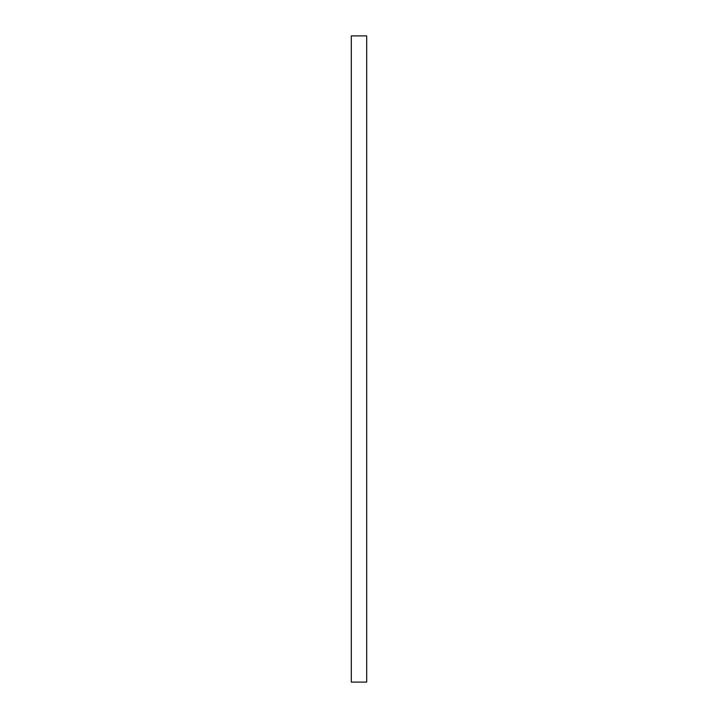 <?xml version="1.0" encoding="UTF-8"?>
<svg xmlns="http://www.w3.org/2000/svg" width="718" height="718" viewBox="0 0 718 718"><rect width="100%" height="100%" fill="white"/><g stroke="black" fill="none" stroke-linecap="round" stroke-linejoin="round"><path stroke-width="1.08" d="M366.692 35.9L366.692 682.1L351.308 682.1L351.308 35.9L366.692 35.9"/></g></svg>
